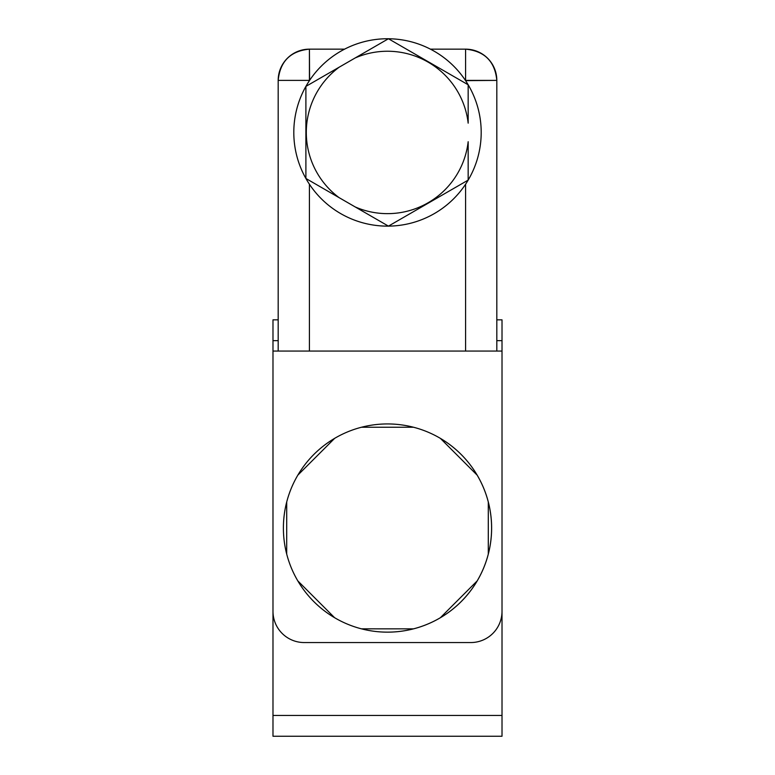 <?xml version="1.0" encoding="UTF-8"?>
<svg xmlns="http://www.w3.org/2000/svg" width="775" height="775" viewBox="0 0 775 775"><rect width="100%" height="100%" fill="white"/><g stroke="black" fill="none" stroke-linecap="round" stroke-linejoin="round"><path stroke-width="1.16" d="M272.984 611.32A31.233 31.233 0 0 0 304.217 642.553A31.233 31.233 0 0 1 272.984 611.32L272.984 351.065L502.016 351.065L502.016 611.32L502.016 319.833L496.814 319.833L502.016 319.833L502.016 351.065L272.984 351.065L272.984 340.651L278.186 340.651L272.984 340.651L272.984 319.833L278.186 319.833L272.984 319.833L272.984 736.25L502.016 736.25L502.016 715.432L502.016 736.25L272.984 736.25L272.984 715.432L502.016 715.432L502.016 611.32L502.016 715.432L272.984 715.432L272.984 611.514M502.016 340.651L496.814 340.651L502.016 340.651M361.499 427.238L413.54 427.248A104.102 104.102 0 0 0 286.711 501.977A104.102 104.102 0 0 1 334.655 438.35L297.842 475.133A104.102 104.102 0 0 0 286.711 501.977L286.692 554.028A104.102 104.102 0 0 0 488.298 554.067A104.102 104.102 0 0 1 361.45 628.835A104.102 104.102 0 0 0 440.384 438.369A104.102 104.102 0 0 0 284.57 512.469L284.57 512.469A104.102 104.102 0 0 0 334.606 617.704A104.102 104.102 0 0 1 286.692 554.028A104.102 104.102 0 0 0 297.803 580.882L334.606 617.704A104.102 104.102 0 0 0 361.45 628.835L413.511 628.845A104.102 104.102 0 0 0 440.365 617.723L477.177 580.911A104.102 104.102 0 0 0 488.298 554.067L488.298 502.016A104.102 104.102 0 0 0 477.177 475.172L440.384 438.369A104.102 104.102 0 0 0 413.54 427.248L361.499 427.238A104.102 104.102 0 0 1 491.602 528.037M284.57 512.469L284.57 512.469A104.102 104.102 0 0 0 286.692 554.028L286.711 501.977A104.102 104.102 0 0 0 283.398 528.037A104.102 104.102 0 0 1 284.57 512.469M490.43 512.469L490.43 512.459A104.102 104.102 0 0 1 488.298 554.067L488.298 502.016M481.198 132.438A93.698 93.698 0 0 1 388.44 226.126A93.698 93.698 0 0 0 481.198 132.438A93.698 93.698 0 0 1 387.5 226.135A93.698 93.698 0 0 1 293.802 132.438A93.698 93.698 0 0 0 388.44 226.126L305.892 178.473L305.892 86.403A93.698 93.698 0 0 0 293.802 132.438A93.698 93.698 0 0 1 387.5 38.75A93.698 93.698 0 0 1 481.198 132.438A93.698 93.698 0 0 0 305.892 86.403L339.13 67.222A81.201 81.201 0 0 0 339.13 197.664L355.202 206.944A81.201 81.201 0 0 0 468.168 141.718L468.168 180.1A93.698 93.698 0 0 0 468.168 84.785L468.168 123.157A81.201 81.201 0 0 0 355.202 57.941L339.13 67.222A81.201 81.201 0 0 0 339.13 197.664L305.892 178.473L305.892 86.403L388.44 38.75A93.698 93.698 0 0 0 305.892 178.473A93.698 93.698 0 0 0 388.44 226.126L355.202 206.944A81.201 81.201 0 0 0 468.168 141.718L468.168 180.1L388.44 226.126A93.698 93.698 0 0 0 468.168 180.1L388.44 226.126M388.44 38.75L468.168 84.785L468.168 123.157A81.201 81.201 0 0 0 355.202 57.941L388.44 38.75L468.168 84.785A93.698 93.698 0 0 0 388.44 38.75M465.581 80.648L496.814 80.387L496.814 351.065L496.814 80.387A31.233 31.233 0 0 0 465.581 49.154L465.581 80.648M465.581 351.065L465.581 184.227L465.581 351.065M430.425 49.154L465.581 49.154C484.549 51.005 494.963 61.419 496.814 80.387L465.581 80.387L465.581 49.154L430.425 49.154M309.419 49.154L344.575 49.154L309.419 49.154A31.233 31.233 0 0 0 278.186 80.387L309.419 80.387L309.419 49.154L309.593 80.387L278.186 80.387L278.186 351.065L278.186 80.387C280.037 61.419 290.451 51.005 309.419 49.154M309.419 184.227L309.419 351.065L309.419 184.227M304.217 642.553L470.783 642.553A31.233 31.233 0 0 0 502.016 611.32A31.233 31.233 0 0 1 470.783 642.553L304.217 642.553M477.177 475.172A104.102 104.102 0 0 0 440.384 438.369L477.177 475.172M334.655 438.35A104.102 104.102 0 0 0 297.842 475.133L334.655 438.35M440.365 617.723A104.102 104.102 0 0 0 477.177 580.911L440.365 617.723M361.45 628.835A104.102 104.102 0 0 0 413.511 628.845L361.45 628.835M297.803 580.882L334.606 617.704M457.25 642.553L470.783 642.553"/></g></svg>
